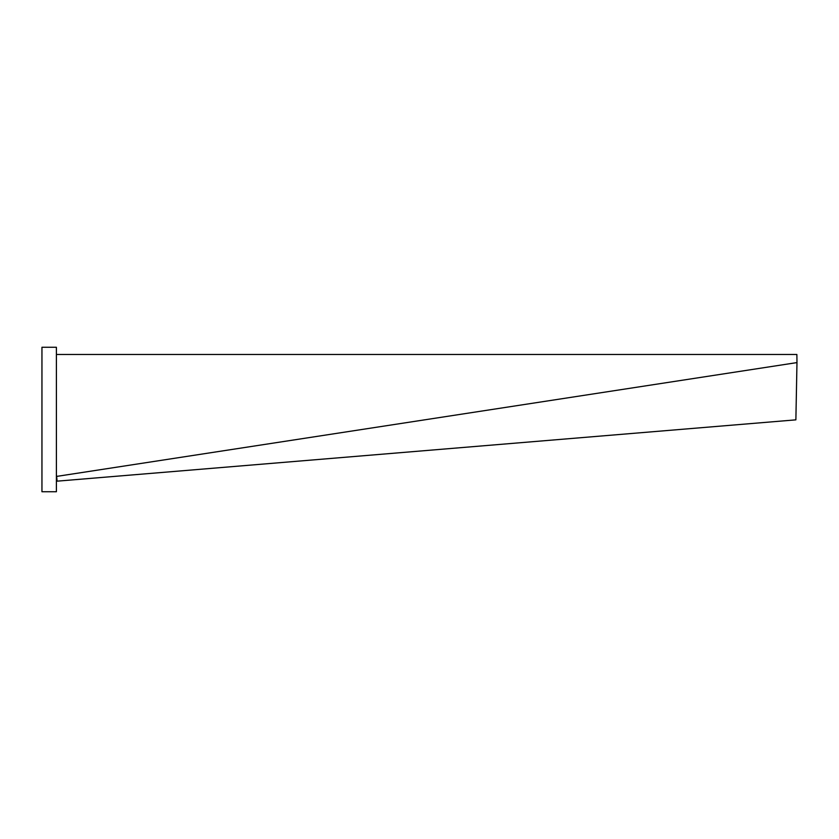 <?xml version="1.0" encoding="UTF-8"?>
<svg xmlns="http://www.w3.org/2000/svg" width="839" height="839" viewBox="0 0 839 839"><rect width="100%" height="100%" fill="white"/><g stroke="black" fill="none" stroke-linecap="round" stroke-linejoin="round"><path stroke-width="1.26" d="M56.528 476.091L57.083 481.167L795.875 419.846L796.977 362.595L56.612 476.416L56.402 474.738L56.685 477.569M796.977 362.595L796.872 354.488L56.402 354.488M56.8 477.873L56.612 476.416M56.811 478.01L57.083 481.167M56.716 477.569L56.979 481.167M56.402 347.262L56.402 491.738L41.95 491.738L41.95 347.262L56.402 347.262M56.653 477.223L56.79 478.545"/></g></svg>
